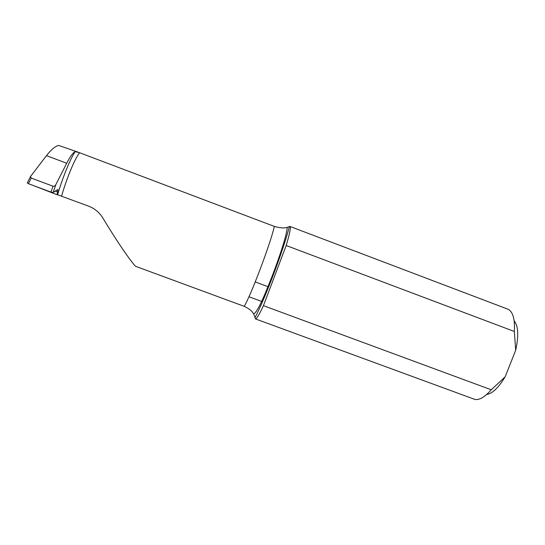 <?xml version="1.0" encoding="UTF-8"?>
<svg xmlns="http://www.w3.org/2000/svg" width="545" height="545" viewBox="0 0 545 545"><rect width="100%" height="100%" fill="white"/><g stroke="black" fill="none" stroke-linecap="round" stroke-linejoin="round"><path stroke-width="0.82" d="M289.415 226.584L287.195 227.36C284.401 228.335 280.13 228.021 274.373 226.42C272.343 235.004 267.704 249.024 260.456 268.474C253.118 287.712 247.723 300.343 244.255 306.351C249.092 308.606 252.253 311.188 253.732 314.09L255.04 317.565C259.999 308.082 266.192 293.598 273.617 274.121C280.975 254.495 286.241 238.649 289.415 226.584L289.954 226.447C291.044 227.108 289.79 233.464 286.186 245.516L263.439 305.67L491.229 389.777C485.002 396.923 479.593 400.153 475.002 399.465L255.441 318.914L255.04 317.565M263.439 305.67C259.182 314.765 256.511 319.179 255.441 318.914M61.599 196.064C66.776 177.854 75.19 157.859 79.652 152.743L75.162 151.646C70.237 158.97 62.58 177.616 57.593 194.769L88.494 206.099C94.673 208.49 99.49 212.516 102.951 218.17C115.772 239.568 129.403 259.624 135.467 266.273L244.255 306.351M286.186 245.516L514.33 331.476L515.699 350.21L505.133 376.847L491.229 389.777M79.652 152.743L274.373 226.42M289.954 226.447L508.601 309.451C513.111 312.387 515.018 319.731 514.33 331.476M75.162 151.646C73.016 152.607 70.196 156.476 66.701 163.262L55.835 184.66C55.052 185.927 54.105 186.438 52.994 186.199L31.208 178.058L30.486 176.539L46.468 155.638C51.407 149.412 55.481 146.012 58.71 145.44L78.276 152.219M52.994 186.199L50.958 192.099L53.151 192.446L57.94 189.428L57.062 194.735L33.586 185.62M515.699 350.21C518.833 335.781 518.315 325.992 514.146 320.841M486.658 394.498C492.428 393.565 498.58 387.679 505.133 376.847M57.593 194.769L57.062 194.735M50.958 192.099L28.435 183.692L31.208 178.058M27.379 182.834L28.435 183.692M53.151 192.446L55.835 184.66M66.701 163.262L46.468 155.638M57.756 192.024L55.263 191.091M248.99 296.766L262.479 301.753M287.195 227.354C286.779 235.188 280.164 254.842 273.086 273.747C265.674 292.835 258.153 311.25 253.732 314.09M30.486 176.539L27.277 183.038M255.224 281.935L268.644 286.922"/></g></svg>
